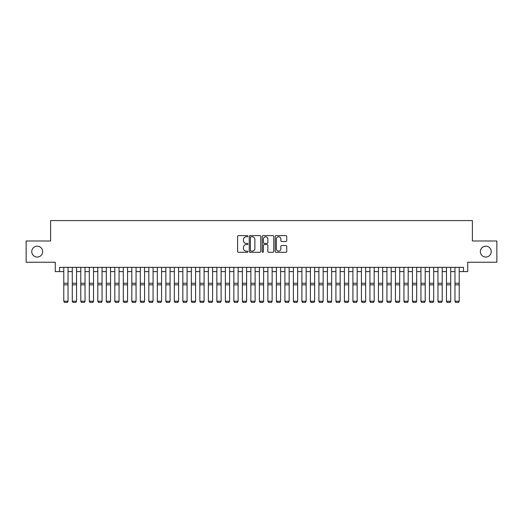 <?xml version="1.0" encoding="UTF-8"?>
<svg xmlns="http://www.w3.org/2000/svg" width="523" height="523" viewBox="0 0 523 523"><rect width="100%" height="100%" fill="white"/><g stroke="black" fill="none" stroke-linecap="round" stroke-linejoin="round"><path stroke-width="0.78" d="M247.895 236.2A0.582 0.582 0 0 0 247.307 235.618L238.442 235.618A0.837 0.837 0 0 0 237.605 236.448L237.605 251.471A0.837 0.837 0 0 0 238.442 252.308L247.307 252.308A0.582 0.582 0 0 0 247.895 251.726A0.582 0.582 0 0 0 247.307 251.138L246.163 251.138A2.674 2.674 0 0 1 243.489 248.471L243.489 247.216A2.674 2.674 0 0 1 246.163 244.548L247.307 244.548A0.582 0.582 0 0 0 247.895 243.96A0.582 0.582 0 0 0 247.307 243.378L246.163 243.378A2.674 2.674 0 0 1 243.489 240.704L243.489 239.456A2.674 2.674 0 0 1 246.163 236.782L247.307 236.782A0.582 0.582 0 0 0 247.895 236.2M480.349 251.615A5.446 5.446 0 0 0 485.795 257.061A5.446 5.446 0 0 0 491.234 251.615A5.446 5.446 0 0 0 485.795 246.176A5.446 5.446 0 0 0 480.349 251.615M31.766 251.615A5.446 5.446 0 0 0 37.205 257.061A5.446 5.446 0 0 0 42.651 251.615A5.446 5.446 0 0 0 37.205 246.176A5.446 5.446 0 0 0 31.766 251.615M285.898 241.502A0.837 0.837 0 0 0 286.728 240.665L286.728 236.448A0.837 0.837 0 0 0 285.898 235.618L276.046 235.618A0.837 0.837 0 0 0 275.209 236.448L275.209 251.471A0.837 0.837 0 0 0 276.046 252.308L285.898 252.308A0.837 0.837 0 0 0 286.728 251.471L286.728 246.385A0.837 0.837 0 0 0 285.898 245.549L281.681 245.549A0.837 0.837 0 0 0 280.844 246.385L280.844 248.909A2.236 2.236 0 0 1 278.615 251.138A2.236 2.236 0 0 1 276.379 248.909L276.379 239.018A2.236 2.236 0 0 1 278.615 236.782A2.236 2.236 0 0 1 280.844 239.018L280.844 240.665A0.837 0.837 0 0 0 281.681 241.502L285.898 241.502M59.53 271.6L59.53 267.351L463.47 267.351L463.47 271.6L467.725 271.6L467.725 262.245L496.85 262.245L496.85 240.985L472.4 240.985L472.4 220.575L50.6 220.575L50.6 240.985L26.15 240.985L26.15 262.245L55.275 262.245L55.275 271.6L63.78 271.6M260.768 236.448A0.837 0.837 0 0 0 259.938 235.618L250.086 235.618A0.837 0.837 0 0 0 249.249 236.448L249.249 251.471A0.837 0.837 0 0 0 250.086 252.308L259.938 252.308A0.837 0.837 0 0 0 260.768 251.471L260.768 236.448M263.062 235.618L272.914 235.618A0.837 0.837 0 0 1 273.751 236.448L273.751 251.471A0.837 0.837 0 0 1 272.914 252.308L268.698 252.308A0.837 0.837 0 0 1 267.868 251.471L267.868 245.379A0.837 0.837 0 0 0 267.031 244.548L264.233 244.548A0.837 0.837 0 0 0 263.396 245.379L263.396 251.726A0.582 0.582 0 0 1 262.814 252.308A0.582 0.582 0 0 1 262.232 251.726L262.232 236.448A0.837 0.837 0 0 1 263.062 235.618M68.036 271.6L72.285 271.6M76.535 271.6L80.79 271.6M85.04 271.6L89.296 271.6M93.545 271.6L97.794 271.6M102.05 271.6L106.3 271.6M110.556 271.6L114.805 271.6M119.054 271.6L123.31 271.6M127.56 271.6L131.816 271.6M136.065 271.6L140.314 271.6M144.57 271.6L148.82 271.6M153.076 271.6L157.325 271.6M161.574 271.6L165.83 271.6M170.08 271.6L174.336 271.6M178.585 271.6L182.834 271.6M187.09 271.6L191.34 271.6M195.595 271.6L199.845 271.6M204.101 271.6L208.35 271.6M212.6 271.6L216.855 271.6M221.105 271.6L225.361 271.6M229.61 271.6L233.859 271.6M238.115 271.6L242.365 271.6M246.621 271.6L250.87 271.6M255.119 271.6L259.375 271.6M263.625 271.6L267.881 271.6M272.13 271.6L276.379 271.6M280.635 271.6L284.885 271.6M289.141 271.6L293.39 271.6M297.639 271.6L301.895 271.6M306.145 271.6L310.401 271.6M314.65 271.6L318.899 271.6M323.155 271.6L327.405 271.6M331.66 271.6L335.91 271.6M340.166 271.6L344.415 271.6M348.664 271.6L352.92 271.6M357.17 271.6L361.426 271.6M365.675 271.6L369.924 271.6M374.18 271.6L378.43 271.6M382.686 271.6L386.935 271.6M391.184 271.6L395.44 271.6M399.69 271.6L403.946 271.6M408.195 271.6L412.444 271.6M416.7 271.6L420.95 271.6M425.206 271.6L429.455 271.6M433.704 271.6L437.96 271.6M442.21 271.6L446.465 271.6M450.715 271.6L454.964 271.6M459.22 271.6L463.47 271.6M251.001 236.782A0.582 0.582 0 0 0 250.419 237.37L250.419 250.556A0.582 0.582 0 0 0 251.001 251.138L252.217 251.138A2.674 2.674 0 0 0 254.884 248.471L254.884 239.456A2.674 2.674 0 0 0 252.217 236.782L251.001 236.782M267.868 239.057A2.236 2.236 0 0 0 265.632 236.827A2.236 2.236 0 0 0 263.396 239.057L263.396 242.541A0.837 0.837 0 0 0 264.233 243.378L267.031 243.378A0.837 0.837 0 0 0 267.868 242.541L267.868 239.057M68.036 267.351L68.036 301.366L67.395 302.425L64.421 302.366L67.395 302.425M64.421 302.425L63.78 301.215L68.036 301.215L67.395 302.366M63.78 267.351L63.78 301.215L64.421 302.366M72.285 301.366L72.919 302.425L72.285 301.215L76.535 301.215L75.9 302.425L72.919 302.366L75.9 302.425M80.79 301.366L81.425 302.425L80.79 301.215L85.04 301.215L84.406 302.425L81.425 302.366L84.406 302.425M89.296 301.366L89.93 302.425L89.296 301.215L93.545 301.215L92.904 302.425L89.93 302.366L92.904 302.425M97.794 301.366L98.435 302.425L97.794 301.215L102.05 301.215L101.41 302.425L98.435 302.366L101.41 302.425M76.535 267.351L76.535 301.215L75.9 302.366M72.285 267.351L72.285 301.215L72.919 302.366M85.04 267.351L85.04 301.215L84.406 302.366M80.79 267.351L80.79 301.215L81.425 302.366M93.545 267.351L93.545 301.215L92.904 302.366M89.296 267.351L89.296 301.215L89.93 302.366M102.05 267.351L102.05 301.215L101.41 302.366M97.794 267.351L97.794 301.215L98.435 302.366M106.3 301.366L106.94 302.425L106.3 301.215L110.556 301.215L109.915 302.425L106.94 302.366L109.915 302.425M110.556 267.351L110.556 301.215L109.915 302.366M106.3 267.351L106.3 301.215L106.94 302.366M114.805 301.366L115.446 302.425L114.805 301.215L119.054 301.215L118.42 302.425L115.446 302.366L118.42 302.425M119.054 267.351L119.054 301.215L118.42 302.366M114.805 267.351L114.805 301.215L115.446 302.366M123.31 301.366L123.944 302.425L123.31 301.215L127.56 301.215L126.926 302.425L123.944 302.366L126.926 302.425M127.56 267.351L127.56 301.215L126.926 302.366M123.31 267.351L123.31 301.215L123.944 302.366M131.816 301.366L132.45 302.425L131.816 301.215L136.065 301.215L135.424 302.425L132.45 302.366L135.424 302.425M136.065 267.351L136.065 301.215L135.424 302.366M131.816 267.351L131.816 301.215L132.45 302.366M140.314 301.366L140.955 302.425L140.314 301.215L144.57 301.215L143.93 302.425L140.955 302.366L143.93 302.425M144.57 267.351L144.57 301.215L143.93 302.366M140.314 267.351L140.314 301.215L140.955 302.366M148.82 301.366L149.46 302.425L148.82 301.215L153.076 301.215L152.435 302.425L149.46 302.366L152.435 302.425M153.076 267.351L153.076 301.215L152.435 302.366M148.82 267.351L148.82 301.215L149.46 302.366M157.325 301.366L157.966 302.425L157.325 301.215L161.574 301.215L160.94 302.425L157.966 302.366L160.94 302.425M161.574 267.351L161.574 301.215L160.94 302.366M157.325 267.351L157.325 301.215L157.966 302.366M165.83 301.366L166.464 302.425L165.83 301.215L170.08 301.215L169.445 302.425L166.464 302.366L169.445 302.425M170.08 267.351L170.08 301.215L169.445 302.366M165.83 267.351L165.83 301.215L166.464 302.366M174.336 301.366L174.97 302.425L174.336 301.215L178.585 301.215L177.951 302.425L174.97 302.366L177.951 302.425M178.585 267.351L178.585 301.215L177.951 302.366M174.336 267.351L174.336 301.215L174.97 302.366M182.834 301.366L183.475 302.425L182.834 301.215L187.09 301.215L186.45 302.425L183.475 302.366L186.45 302.425M187.09 267.351L187.09 301.215L186.45 302.366M182.834 267.351L182.834 301.215L183.475 302.366M191.34 301.366L191.98 302.425L191.34 301.215L195.595 301.215L194.955 302.425L191.98 302.366L194.955 302.425M195.595 267.351L195.595 301.215L194.955 302.366M191.34 267.351L191.34 301.215L191.98 302.366M199.845 301.366L200.486 302.425L199.845 301.215L204.101 301.215L203.46 302.425L200.486 302.366L203.46 302.425M204.101 267.351L204.101 301.215L203.46 302.366M199.845 267.351L199.845 301.215L200.486 302.366M208.35 301.366L208.984 302.425L208.35 301.215L212.6 301.215L211.965 302.425L208.984 302.366L211.965 302.425M212.6 267.351L212.6 301.215L211.965 302.366M208.35 267.351L208.35 301.215L208.984 302.366M216.855 301.366L217.49 302.425L216.855 301.215L221.105 301.215L220.471 302.425L217.49 302.366L220.471 302.425M221.105 267.351L221.105 301.215L220.471 302.366M216.855 267.351L216.855 301.215L217.49 302.366M225.361 301.366L225.995 302.425L225.361 301.215L229.61 301.215L228.969 302.425L225.995 302.366L228.969 302.425M229.61 267.351L229.61 301.215L228.969 302.366M225.361 267.351L225.361 301.215L225.995 302.366M233.859 301.366L234.5 302.425L233.859 301.215L238.115 301.215L237.475 302.425L234.5 302.366L237.475 302.425M238.115 267.351L238.115 301.215L237.475 302.366M233.859 267.351L233.859 301.215L234.5 302.366M242.365 301.366L243.005 302.425L242.365 301.215L246.621 301.215L245.98 302.425L243.005 302.366L245.98 302.425M246.621 267.351L246.621 301.215L245.98 302.366M242.365 267.351L242.365 301.215L243.005 302.366M250.87 301.366L251.511 302.425L250.87 301.215L255.119 301.215L254.485 302.425L251.511 302.366L254.485 302.425M255.119 267.351L255.119 301.215L254.485 302.366M250.87 267.351L250.87 301.215L251.511 302.366M259.375 301.366L260.009 302.425L259.375 301.215L263.625 301.215L262.991 302.425L260.009 302.366L262.991 302.425M263.625 267.351L263.625 301.215L262.991 302.366M259.375 267.351L259.375 301.215L260.009 302.366M267.881 301.366L268.515 302.425L267.881 301.215L272.13 301.215L271.489 302.425L268.515 302.366L271.489 302.425M272.13 267.351L272.13 301.215L271.489 302.366M267.881 267.351L267.881 301.215L268.515 302.366M276.379 301.366L277.02 302.425L276.379 301.215L280.635 301.215L279.995 302.425L277.02 302.366L279.995 302.425M284.885 301.366L285.525 302.425L284.885 301.215L289.141 301.215L288.5 302.425L285.525 302.366L288.5 302.425M293.39 301.366L294.031 302.425L293.39 301.215L297.639 301.215L297.005 302.425L294.031 302.366L297.005 302.425M280.635 267.351L280.635 301.215L279.995 302.366M276.379 267.351L276.379 301.215L277.02 302.366M289.141 267.351L289.141 301.215L288.5 302.366M284.885 267.351L284.885 301.215L285.525 302.366M297.639 267.351L297.639 301.215L297.005 302.366M293.39 267.351L293.39 301.215L294.031 302.366M301.895 301.366L302.529 302.425L301.895 301.215L306.145 301.215L305.51 302.425L302.529 302.366L305.51 302.425M306.145 267.351L306.145 301.215L305.51 302.366M301.895 267.351L301.895 301.215L302.529 302.366M310.401 301.366L311.035 302.425L310.401 301.215L314.65 301.215L314.016 302.425L311.035 302.366L314.016 302.425M314.65 267.351L314.65 301.215L314.016 302.366M310.401 267.351L310.401 301.215L311.035 302.366M318.899 301.366L319.54 302.425L318.899 301.215L323.155 301.215L322.514 302.425L319.54 302.366L322.514 302.425M323.155 267.351L323.155 301.215L322.514 302.366M318.899 267.351L318.899 301.215L319.54 302.366M327.405 301.366L328.045 302.425L327.405 301.215L331.66 301.215L331.02 302.425L328.045 302.366L331.02 302.425M331.66 267.351L331.66 301.215L331.02 302.366M327.405 267.351L327.405 301.215L328.045 302.366M335.91 301.366L336.55 302.425L335.91 301.215L340.166 301.215L339.525 302.425L336.55 302.366L339.525 302.425M340.166 267.351L340.166 301.215L339.525 302.366M335.91 267.351L335.91 301.215L336.55 302.366M344.415 301.366L345.049 302.425L344.415 301.215L348.664 301.215L348.03 302.425L345.049 302.366L348.03 302.425M348.664 267.351L348.664 301.215L348.03 302.366M344.415 267.351L344.415 301.215L345.049 302.366M352.92 301.366L353.555 302.425L352.92 301.215L357.17 301.215L356.536 302.425L353.555 302.366L356.536 302.425M357.17 267.351L357.17 301.215L356.536 302.366M352.92 267.351L352.92 301.215L353.555 302.366M361.426 301.366L362.06 302.425L361.426 301.215L365.675 301.215L365.034 302.425L362.06 302.366L365.034 302.425M365.675 267.351L365.675 301.215L365.034 302.366M361.426 267.351L361.426 301.215L362.06 302.366M369.924 301.366L370.565 302.425L369.924 301.215L374.18 301.215L373.54 302.425L370.565 302.366L373.54 302.425M374.18 267.351L374.18 301.215L373.54 302.366M369.924 267.351L369.924 301.215L370.565 302.366M378.43 301.366L379.07 302.425L378.43 301.215L382.686 301.215L382.045 302.425L379.07 302.366L382.045 302.425M382.686 267.351L382.686 301.215L382.045 302.366M378.43 267.351L378.43 301.215L379.07 302.366M386.935 301.366L387.576 302.425L386.935 301.215L391.184 301.215L390.55 302.425L387.576 302.366L390.55 302.425M391.184 267.351L391.184 301.215L390.55 302.366M386.935 267.351L386.935 301.215L387.576 302.366M395.44 301.366L396.074 302.425L395.44 301.215L399.69 301.215L399.056 302.425L396.074 302.366L399.056 302.425M399.69 267.351L399.69 301.215L399.056 302.366M395.44 267.351L395.44 301.215L396.074 302.366M403.946 301.366L404.58 302.425L403.946 301.215L408.195 301.215L407.554 302.425L404.58 302.366L407.554 302.425M408.195 267.351L408.195 301.215L407.554 302.366M403.946 267.351L403.946 301.215L404.58 302.366M412.444 301.366L413.085 302.425L412.444 301.215L416.7 301.215L416.06 302.425L413.085 302.366L416.06 302.425M416.7 267.351L416.7 301.215L416.06 302.366M412.444 267.351L412.444 301.215L413.085 302.366M420.95 301.366L421.59 302.425L420.95 301.215L425.206 301.215L424.565 302.425L421.59 302.366L424.565 302.425M425.206 267.351L425.206 301.215L424.565 302.366M420.95 267.351L420.95 301.215L421.59 302.366M429.455 301.366L430.096 302.425L429.455 301.215L433.704 301.215L433.07 302.425L430.096 302.366L433.07 302.425M433.704 267.351L433.704 301.215L433.07 302.366M429.455 267.351L429.455 301.215L430.096 302.366M437.96 301.366L438.594 302.425L437.96 301.215L442.21 301.215L441.575 302.425L438.594 302.366L441.575 302.425M442.21 267.351L442.21 301.215L441.575 302.366M437.96 267.351L437.96 301.215L438.594 302.366M446.465 301.366L447.1 302.425L446.465 301.215L450.715 301.215L450.081 302.425L447.1 302.366L450.081 302.425M450.715 267.351L450.715 301.215L450.081 302.366M446.465 267.351L446.465 301.215L447.1 302.366M454.964 301.366L455.605 302.425L454.964 301.215L459.22 301.215L458.579 302.425L455.605 302.366L458.579 302.425M459.22 267.351L459.22 301.215L458.579 302.366M454.964 267.351L454.964 301.215L455.605 302.366M68.036 283.224L63.78 283.224M68.036 284.832L63.78 284.832M76.535 283.224L72.285 283.224M76.535 284.832L72.285 284.832M85.04 283.224L80.79 283.224M85.04 284.832L80.79 284.832M93.545 283.224L89.296 283.224M93.545 284.832L89.296 284.832M102.05 283.224L97.794 283.224M102.05 284.832L97.794 284.832M110.556 283.224L106.3 283.224M110.556 284.832L106.3 284.832M119.054 283.224L114.805 283.224M119.054 284.832L114.805 284.832M127.56 283.224L123.31 283.224M127.56 284.832L123.31 284.832M136.065 283.224L131.816 283.224M136.065 284.832L131.816 284.832M144.57 283.224L140.314 283.224M144.57 284.832L140.314 284.832M153.076 283.224L148.82 283.224M153.076 284.832L148.82 284.832M161.574 283.224L157.325 283.224M161.574 284.832L157.325 284.832M170.08 283.224L165.83 283.224M170.08 284.832L165.83 284.832M178.585 283.224L174.336 283.224M178.585 284.832L174.336 284.832M187.09 283.224L182.834 283.224M187.09 284.832L182.834 284.832M195.595 283.224L191.34 283.224M195.595 284.832L191.34 284.832M204.101 283.224L199.845 283.224M204.101 284.832L199.845 284.832M212.6 283.224L208.35 283.224M212.6 284.832L208.35 284.832M221.105 283.224L216.855 283.224M221.105 284.832L216.855 284.832M229.61 283.224L225.361 283.224M229.61 284.832L225.361 284.832M238.115 283.224L233.859 283.224M238.115 284.832L233.859 284.832M246.621 283.224L242.365 283.224M246.621 284.832L242.365 284.832M255.119 283.224L250.87 283.224M255.119 284.832L250.87 284.832M263.625 283.224L259.375 283.224M263.625 284.832L259.375 284.832M272.13 283.224L267.881 283.224M272.13 284.832L267.881 284.832M280.635 283.224L276.379 283.224M280.635 284.832L276.379 284.832M289.141 283.224L284.885 283.224M289.141 284.832L284.885 284.832M297.639 283.224L293.39 283.224M297.639 284.832L293.39 284.832M306.145 283.224L301.895 283.224M306.145 284.832L301.895 284.832M314.65 283.224L310.401 283.224M314.65 284.832L310.401 284.832M323.155 283.224L318.899 283.224M323.155 284.832L318.899 284.832M331.66 283.224L327.405 283.224M331.66 284.832L327.405 284.832M340.166 283.224L335.91 283.224M340.166 284.832L335.91 284.832M348.664 283.224L344.415 283.224M348.664 284.832L344.415 284.832M357.17 283.224L352.92 283.224M357.17 284.832L352.92 284.832M365.675 283.224L361.426 283.224M365.675 284.832L361.426 284.832M374.18 283.224L369.924 283.224M374.18 284.832L369.924 284.832M382.686 283.224L378.43 283.224M382.686 284.832L378.43 284.832M391.184 283.224L386.935 283.224M391.184 284.832L386.935 284.832M399.69 283.224L395.44 283.224M399.69 284.832L395.44 284.832M408.195 283.224L403.946 283.224M408.195 284.832L403.946 284.832M416.7 283.224L412.444 283.224M416.7 284.832L412.444 284.832M425.206 283.224L420.95 283.224M425.206 284.832L420.95 284.832M433.704 283.224L429.455 283.224M433.704 284.832L429.455 284.832M442.21 283.224L437.96 283.224M442.21 284.832L437.96 284.832M450.715 283.224L446.465 283.224M450.715 284.832L446.465 284.832M459.22 283.224L454.964 283.224M459.22 284.832L454.964 284.832"/></g></svg>
